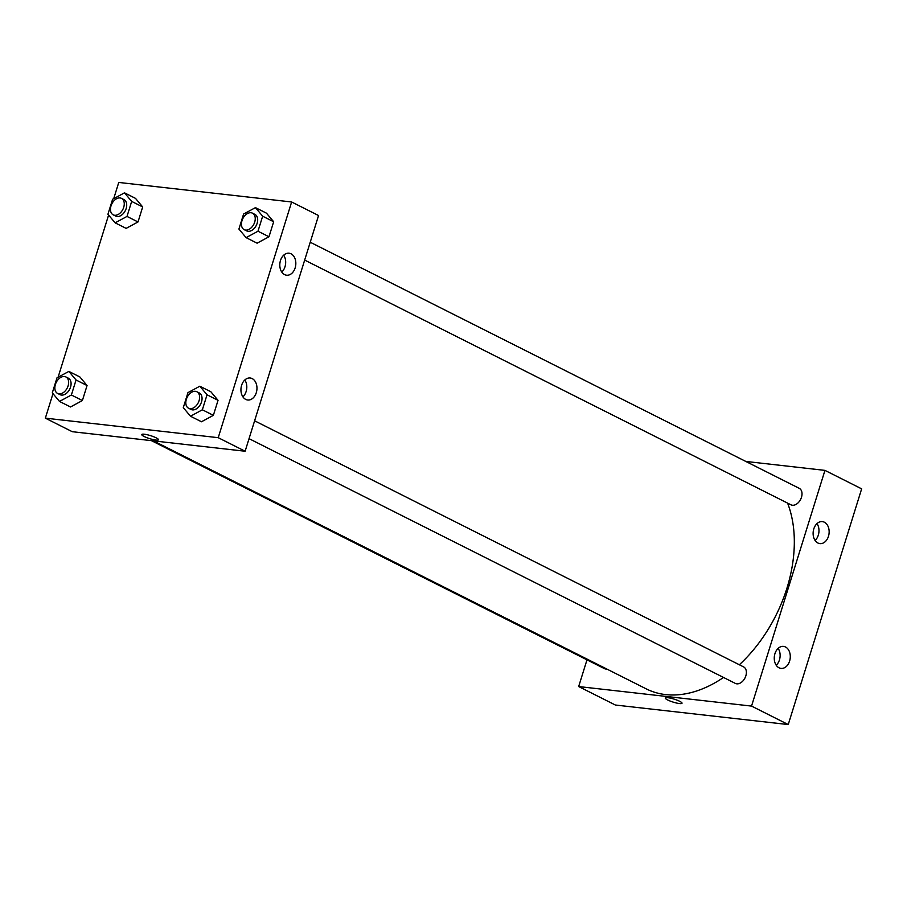 <?xml version="1.0" encoding="UTF-8"?>
<svg xmlns="http://www.w3.org/2000/svg" width="907" height="907" viewBox="0 0 907 907"><rect width="100%" height="100%" fill="white"/><g stroke="black" fill="none" stroke-linecap="round" stroke-linejoin="round"><path stroke-width="1.36" d="M578.666 686.554L615.365 705.022L788.24 724.557L861.65 488.85L824.951 470.382L751.54 706.088L578.666 686.554L586.988 659.854M151.401 440.643L604.368 668.595A9.229 6.179 -63.3 0 0 606.817 669.026M249.051 438.659L735.339 683.402A9.229 6.179 -63.3 0 0 745.837 675.874A9.229 6.179 -63.3 0 0 743.638 666.917L254.606 420.803M745.803 461.436L824.951 470.382M304.673 260.082L790.961 504.814A9.229 6.179 -63.3 0 0 792.412 505.244A9.229 6.179 -63.3 0 0 801.096 498.34A9.229 6.179 -63.3 0 0 799.26 488.34L310.228 242.226M153.453 440.87L646.249 688.878A123.601 82.82 -63.3 0 0 665.647 694.592A123.601 82.82 -63.3 0 0 723.525 677.45M739.352 664.763A123.601 82.82 -63.3 0 0 787.582 503.113M824.372 522.217A11.065 7.97 -83.6 0 1 828.828 534.926A11.065 7.97 -83.6 0 1 819.894 543.61A11.065 7.97 -83.6 0 1 813.794 528.917A11.065 7.97 -83.6 0 1 822.377 521.616A11.065 7.97 -83.6 0 1 824.372 522.217M779.034 667.801A11.065 7.97 -83.6 0 1 774.929 653.709A11.065 7.97 -83.6 0 1 783.512 646.396A11.065 7.97 -83.6 0 1 790.19 658.289A11.065 7.97 -83.6 0 1 781.029 668.391A11.065 7.97 -83.6 0 1 779.034 667.801M751.54 706.088L788.24 724.557L861.65 488.85M815.098 540.47A11.065 7.97 96.4 0 0 817.003 523.6M776.233 665.262A11.065 7.97 96.4 0 0 778.138 648.38M679.706 701.315A8.764 1.565 17.3 0 1 682.03 703.231A8.764 1.565 17.3 0 1 673.198 702.12A8.764 1.565 17.3 0 1 665.296 698.027A8.764 1.565 17.3 0 1 670.749 698.22A8.764 1.565 17.3 0 1 679.706 701.315M788.24 724.557L615.365 705.022M665.296 698.027A8.764 1.565 -162.7 0 0 673.198 702.12A8.764 1.565 -162.7 0 0 682.03 703.231M245.128 451.233L318.55 215.526L291.635 201.978L218.224 437.684L245.128 451.233L72.265 431.698L45.35 418.15L52.98 393.638M291.056 253.813A11.065 7.97 -83.6 0 1 295.512 266.522A11.065 7.97 -83.6 0 1 286.578 275.206A11.065 7.97 -83.6 0 1 280.478 260.513A11.065 7.97 -83.6 0 1 289.061 253.212A11.065 7.97 -83.6 0 1 291.056 253.813M245.706 399.397A11.065 7.97 -83.6 0 1 241.613 385.305A11.065 7.97 -83.6 0 1 250.196 378.004A11.065 7.97 -83.6 0 1 256.874 389.897A11.065 7.97 -83.6 0 1 247.713 399.998A11.065 7.97 -83.6 0 1 245.706 399.397M79.873 376.949L87.061 385.532L79.873 376.949L68.864 371.405L76.052 379.988L71.381 394.998L59.511 401.427L52.311 392.844L56.994 377.834L68.864 371.405M82.39 400.543L87.061 385.532L82.39 400.543L70.519 406.971L82.39 400.543L71.381 394.998M135.494 198.361L142.682 206.943L135.494 198.361L124.486 192.828L131.674 201.411L127.003 216.422L115.132 222.839L107.933 214.267L112.615 199.257L124.486 192.828M138.011 221.954L142.682 206.943L138.011 221.954L126.141 228.383L138.011 221.954L127.003 216.422M266.465 213.168L273.665 221.75L266.465 213.168L255.457 207.624L262.656 216.206L257.973 231.217L246.103 237.645L238.915 229.063L243.586 214.052L255.457 207.624M268.982 236.761L273.665 221.75L268.982 236.761L257.112 243.178L268.982 236.761L257.973 231.217M218.224 437.684L45.35 418.15M113.715 198.656L118.76 182.443L291.635 201.978M58.093 377.233L108.602 215.061M201.49 421.766L213.36 415.338L218.043 400.327L210.843 391.745L218.043 400.327L213.36 415.338L201.49 421.766L190.481 416.222L183.293 407.64L187.964 392.629L199.835 386.212L207.034 394.794L202.352 409.794L190.481 416.222M281.782 272.077A11.065 7.97 96.4 0 0 283.687 255.196M242.917 396.858A11.065 7.97 96.4 0 0 244.822 379.988M144.326 434.226A8.764 1.565 17.3 0 1 153.623 436.721A8.764 1.565 17.3 0 1 158.498 439.759A8.764 1.565 17.3 0 1 149.666 438.648A8.764 1.565 17.3 0 1 141.764 434.544A8.764 1.565 17.3 0 1 144.326 434.226M141.764 434.544A8.764 1.565 -162.7 0 0 149.666 438.637A8.764 1.565 -162.7 0 0 158.498 439.759M57.594 393.423L60.043 394.658A9.229 6.179 -63.3 0 0 61.483 395.078A9.229 6.179 -63.3 0 0 70.168 388.173A9.229 6.179 -63.3 0 0 68.331 378.174L65.882 376.949A9.229 6.179 -63.3 0 0 56.223 382.403A9.229 6.179 -63.3 0 0 57.594 393.423A9.229 6.179 -63.3 0 0 59.034 393.853A9.229 6.179 -63.3 0 0 67.719 386.949A9.229 6.179 -63.3 0 0 65.882 376.949M76.052 379.988L87.061 385.532M59.511 401.427L70.519 406.971M113.216 214.846L115.665 216.07A9.229 6.179 -63.3 0 0 117.105 216.501A9.229 6.179 -63.3 0 0 125.79 209.596A9.229 6.179 -63.3 0 0 123.953 199.597L121.504 198.361A9.229 6.179 -63.3 0 0 111.844 203.826A9.229 6.179 -63.3 0 0 113.216 214.846A9.229 6.179 -63.3 0 0 114.667 215.265A9.229 6.179 -63.3 0 0 123.341 208.361A9.229 6.179 -63.3 0 0 121.504 198.361M131.674 201.411L142.682 206.943M115.132 222.839L126.141 228.383M188.565 408.229L191.014 409.454A9.229 6.179 -63.3 0 0 192.465 409.885A9.229 6.179 -63.3 0 0 201.139 402.98A9.229 6.179 -63.3 0 0 199.302 392.98L196.864 391.745A9.229 6.179 -63.3 0 0 187.193 397.209A9.229 6.179 -63.3 0 0 188.565 408.229A9.229 6.179 -63.3 0 0 190.017 408.649A9.229 6.179 -63.3 0 0 198.701 401.744A9.229 6.179 -63.3 0 0 196.864 391.745M199.835 386.212L210.843 391.745M207.034 394.794L218.043 400.327M202.352 409.794L213.36 415.338M244.187 229.641L246.636 230.877A9.229 6.179 -63.3 0 0 248.087 231.296A9.229 6.179 -63.3 0 0 256.76 224.392A9.229 6.179 -63.3 0 0 254.935 214.392L252.486 213.168A9.229 6.179 -63.3 0 0 242.815 218.621A9.229 6.179 -63.3 0 0 244.187 229.641A9.229 6.179 -63.3 0 0 245.638 230.072A9.229 6.179 -63.3 0 0 254.323 223.167A9.229 6.179 -63.3 0 0 252.486 213.168M262.656 216.206L273.665 221.75M246.103 237.645L257.112 243.178"/></g></svg>
